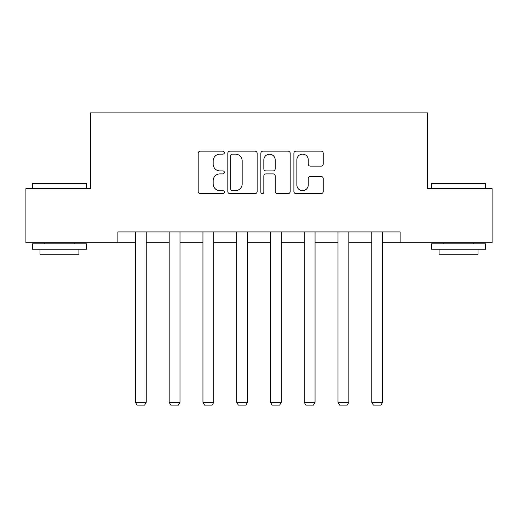 <?xml version="1.0" encoding="UTF-8"?>
<svg xmlns="http://www.w3.org/2000/svg" width="518" height="518" viewBox="0 0 518 518"><rect width="100%" height="100%" fill="white"/><g stroke="black" fill="none" stroke-linecap="round" stroke-linejoin="round"><path stroke-width="0.78" d="M224.372 152.648A1.489 1.489 0 0 0 222.882 151.159L200.311 151.159A2.124 2.124 0 0 0 198.187 153.283L198.187 191.524A2.124 2.124 0 0 0 200.311 193.648L222.882 193.648A1.489 1.489 0 0 0 224.372 192.165A1.489 1.489 0 0 0 222.882 190.676L219.962 190.676A6.799 6.799 0 0 1 213.163 183.877L213.163 180.691A6.799 6.799 0 0 1 219.962 173.893L222.882 173.893A1.489 1.489 0 0 0 224.372 172.403A1.489 1.489 0 0 0 222.882 170.921L219.962 170.921A6.799 6.799 0 0 1 213.163 164.122L213.163 160.93A6.799 6.799 0 0 1 219.962 154.137L222.882 154.137A1.489 1.489 0 0 0 224.372 152.648M321.089 166.136A2.124 2.124 0 0 0 323.213 164.012L323.213 153.283A2.124 2.124 0 0 0 321.089 151.159L296.018 151.159A2.124 2.124 0 0 0 293.894 153.283L293.894 191.524A2.124 2.124 0 0 0 296.018 193.648L321.089 193.648A2.124 2.124 0 0 0 323.213 191.524L323.213 178.568A2.124 2.124 0 0 0 321.089 176.444L310.36 176.444A2.124 2.124 0 0 0 308.236 178.568L308.236 184.991A5.685 5.685 0 0 1 302.551 190.676A5.685 5.685 0 0 1 296.866 184.991L296.866 159.816A5.685 5.685 0 0 1 302.551 154.137A5.685 5.685 0 0 1 308.236 159.816L308.236 164.012A2.124 2.124 0 0 0 310.36 166.136L321.089 166.136M117.884 242.748L25.9 242.748L25.9 188.636L90.397 188.636L90.397 112.885L427.603 112.885L427.603 188.636L492.1 188.636L492.1 242.748L400.116 242.748L400.116 231.922L117.884 231.922L117.884 242.748L135.418 242.748M257.142 153.283A2.124 2.124 0 0 0 255.018 151.159L229.947 151.159A2.124 2.124 0 0 0 227.823 153.283L227.823 191.524A2.124 2.124 0 0 0 229.947 193.648L255.018 193.648A2.124 2.124 0 0 0 257.142 191.524L257.142 153.283M262.982 151.159L288.053 151.159A2.124 2.124 0 0 1 290.177 153.283L290.177 191.524A2.124 2.124 0 0 1 288.053 193.648L277.324 193.648A2.124 2.124 0 0 1 275.2 191.524L275.2 176.016A2.124 2.124 0 0 0 273.077 173.893L265.961 173.893A2.124 2.124 0 0 0 263.83 176.016L263.83 192.165A1.489 1.489 0 0 1 262.348 193.648A1.489 1.489 0 0 1 260.858 192.165L260.858 153.283A2.124 2.124 0 0 1 262.982 151.159M146.238 242.748L169.179 242.748M179.999 242.748L202.946 242.748M213.766 242.748L236.707 242.748M247.526 242.748L270.474 242.748M281.293 242.748L304.234 242.748M315.054 242.748L338.001 242.748M348.821 242.748L371.762 242.748M382.582 242.748L400.116 242.748M232.284 154.137A1.489 1.489 0 0 0 230.795 155.62L230.795 189.187A1.489 1.489 0 0 0 232.284 190.676L235.366 190.676A6.799 6.799 0 0 0 242.165 183.877L242.165 160.93A6.799 6.799 0 0 0 235.366 154.137L232.284 154.137M275.2 159.926A5.685 5.685 0 0 0 269.515 154.241A5.685 5.685 0 0 0 263.83 159.926L263.83 168.79A2.124 2.124 0 0 0 265.961 170.921L273.077 170.921A2.124 2.124 0 0 0 275.2 168.79L275.2 159.926M146.238 231.922L146.238 402.298L135.418 402.298L135.418 231.922M146.238 402.298L144.613 405.115L137.037 405.115L135.418 402.298M33.042 183.223L85.852 183.223L86.5 183.877L32.394 183.877L33.042 183.223M59.447 249.236L32.394 249.236L32.394 243.829L86.5 243.829L86.5 249.236L59.447 249.236M78.924 249.236L78.924 254.215L39.97 254.215L39.97 249.236M432.148 183.223L484.958 183.223L485.606 183.877L431.5 183.877L432.148 183.223M458.553 249.236L431.5 249.236L431.5 243.829L485.606 243.829L485.606 249.236L458.553 249.236M478.03 249.236L478.03 254.215L439.076 254.215L439.076 249.236M179.999 231.922L179.999 402.298L169.179 402.298L169.179 231.922M179.999 402.298L178.38 405.115L170.804 405.115L169.179 402.298M213.766 231.922L213.766 402.298L202.946 402.298L202.946 231.922M213.766 402.298L212.14 405.115L204.565 405.115L202.946 402.298M247.526 231.922L247.526 402.298L236.707 402.298L236.707 231.922M247.526 402.298L245.908 405.115L238.332 405.115L236.707 402.298M281.293 231.922L281.293 402.298L270.474 402.298L270.474 231.922M281.293 402.298L279.668 405.115L272.092 405.115L270.474 402.298M315.054 231.922L315.054 402.298L304.234 402.298L304.234 231.922M315.054 402.298L313.435 405.115L305.86 405.115L304.234 402.298M348.821 231.922L348.821 402.298L338.001 402.298L338.001 231.922M348.821 402.298L347.196 405.115L339.62 405.115L338.001 402.298M382.582 231.922L382.582 402.298L371.762 402.298L371.762 231.922M382.582 402.298L380.963 405.115L373.387 405.115L371.762 402.298M32.394 188.636L32.394 183.877M44.729 243.829L44.729 242.748M74.165 243.829L74.165 242.748M86.5 188.636L86.5 183.877M431.5 188.636L431.5 183.877M443.835 243.829L443.835 242.748M473.271 243.829L473.271 242.748M485.606 188.636L485.606 183.877"/></g></svg>
